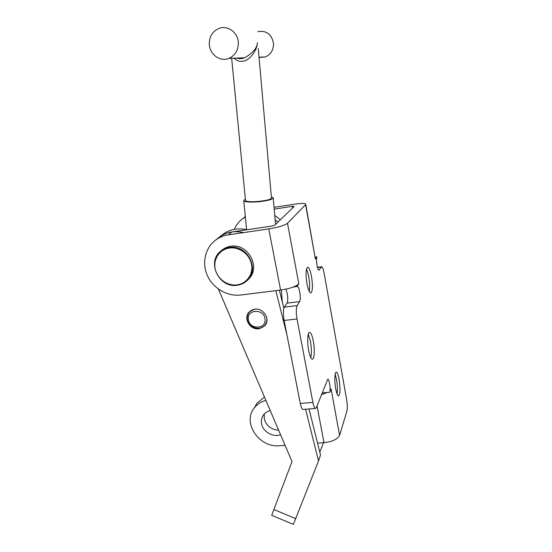 <?xml version="1.0" encoding="UTF-8"?>
<svg xmlns="http://www.w3.org/2000/svg" width="552" height="552" viewBox="0 0 552 552"><rect width="100%" height="100%" fill="white"/><g stroke="black" fill="none" stroke-linecap="round" stroke-linejoin="round"><path stroke-width="0.83" d="M306.436 269.176C307.34 270.942 308.113 273.53 308.747 276.931C309.769 282.962 309.934 287.771 309.237 291.359M306.967 283.7C305.532 273.999 305.787 268.513 307.733 267.244C309.134 267.727 310.397 270.839 311.514 276.58C312.943 286.108 312.68 291.566 310.741 292.94C309.375 292.525 308.113 289.448 306.967 283.7M308.271 334.222L310.445 341.384C311.583 348.153 311.694 353.563 310.776 357.613M308.651 350.568C306.995 342.13 307.574 331.966 309.631 332.38C311.011 332.746 312.239 335.644 313.315 341.081C314.923 349.333 314.412 359.456 312.328 359.166C310.976 358.876 309.755 356.012 308.651 350.568M335.147 374.311L336.541 379.603C337.493 385.351 337.672 390.154 337.099 394.018M335.74 388.822C334.319 381.322 334.65 371.841 336.278 372.172C337.293 372.427 338.238 374.822 339.1 379.376C340.432 388.684 340.253 394.204 338.555 395.936C337.555 395.736 336.616 393.362 335.74 388.822M264.242 413.986L264.229 418.864C266.305 425.799 271.108 429.587 278.636 430.229M270.252 410.591C267.361 411.295 265.091 412.758 263.421 414.98C261.565 417.616 260.958 420.596 261.6 423.908C263 431.788 273.012 437.522 280.568 434.755M305.767 204.433L315.399 259.102L316.945 256.811C315.599 258.357 317.414 270.494 318.946 270.232L321.623 266.713C322.52 267.044 323.355 269.217 324.121 273.233L346.649 399.62C347.429 404.561 347.518 408.383 346.925 411.088L339.577 435.314L331.096 388.925L329.861 392.258L322.113 392.921M329.861 392.258C330.255 389.926 330.158 386.993 329.572 383.461C329.04 380.728 328.454 379.286 327.812 379.141L316.413 407.479L315.523 408.452C314.543 408.294 313.66 406.279 312.874 402.401L297.031 319.001C295.989 312.646 296.031 308.175 297.148 305.587L299.632 301.599C300.433 299.729 300.46 296.493 299.708 291.884C299.018 288.468 298.232 286.626 297.342 286.357L292.96 287.157M303.103 409.46L303.041 409.46C301.999 409.308 301.075 407.307 300.267 403.45L284.142 320.457C283.093 314.136 283.176 309.686 284.383 307.091L287.054 303.096C287.923 301.226 287.971 298.004 287.212 293.416L285.915 289.158M316.945 256.811L315.247 257.039M296.831 286.674L298.804 283.742C296.093 286.522 290.028 288.627 280.595 290.062L268.755 228.901L228.328 234.835L231.868 231.957L271.708 226.078L274.813 225.154L294.188 206.42L292.381 206.331L292.67 207.89M268.755 228.901C278.353 227.307 284.597 225.43 287.488 223.277L305.587 204.675L305.684 203.95C304.421 203.205 300.743 203.281 294.644 204.171L274.061 207.345M274.213 209.125L292.381 206.331M234.31 229.335C235.994 225.333 238.519 221.98 241.893 219.275L244.881 216.915M228.328 234.835C223.318 235.6 218.882 237.505 215.011 240.541C204.737 248.669 201.763 263.953 207.724 276.317C213.645 288.71 227.645 296.659 240.782 295.01L280.595 290.062M231.868 231.957C226.927 232.716 222.553 234.6 218.737 237.595C225.968 232.123 234.262 230.46 243.618 232.592M339.577 435.314C337.582 439.247 332.387 441.703 323.983 442.683L317.041 405.879M321.395 394.756L327.274 392.479M265.905 400.407C261.034 401.732 257.149 404.264 254.258 407.997C242.038 422.639 259.136 447.989 279.436 445.733L285.087 445.347M317.538 443.125L323.983 442.683M264.491 397.095L256.997 403.153L254.41 407.735M254.334 309.272C263.29 307.264 270.963 319.518 264.725 325.783L259.364 328.688C250.291 330.641 242.694 318.118 249.262 311.928L254.334 309.272M305.573 409.26L318.525 460.913L293.381 524.4L271.688 515.299L292.015 461.569L218.371 289.041M275.834 290.656L287.019 335.264M215.011 240.541L222.346 234.738C229.446 229.363 237.595 227.7 246.778 229.756M279.374 290.214L283.887 308.285M309.017 408.977L320.505 455.014L318.525 460.913M323.5 442.718L319.794 452.171M244.84 216.943L245.302 216.591M274.765 215.425L280.388 219.758M241.893 219.275L245.336 216.984M275.144 219.737L277.911 222.152M221.607 250.456L222.021 250.104C224.519 248.055 227.417 246.785 230.702 246.302C248.186 242.908 261.462 268.072 248.31 279.271M265.036 319.153C266.395 329.654 248.993 329.792 248.359 319.353C246.868 308.878 264.422 308.589 265.036 319.153M266.423 316.531L266.857 318.642C267.058 321.236 266.34 323.479 264.705 325.369C259.668 331.586 247.724 327.115 247.275 318.883C247.048 316.158 247.834 313.819 249.628 311.866C251.45 310.038 253.72 309.127 256.445 309.134M271.363 196.96L273.212 197.706C274.772 199.141 264.622 201.556 254.914 201.984C248.538 202.239 244.826 201.887 243.763 200.928C243.446 200.459 243.991 199.941 245.398 199.375M257.832 31.623C266.381 30.284 271.605 34.162 273.495 43.249C273.64 49.818 270.922 54.393 265.333 56.959L259.06 57.518M209.346 45.002C209.022 36.68 212.451 31.078 219.634 28.193C227.983 25.323 237.636 32.492 238.291 42.056C238.561 49.894 235.421 55.338 228.88 58.388C220.414 61.969 210.119 54.903 209.346 45.002M258.267 48.548L258.336 49.307M239.699 57.96L240.686 58.622M258.267 48.562L271.446 197.892C271.025 199.589 265.664 200.845 255.348 201.652C249.745 201.88 246.475 201.57 245.536 200.728L245.495 200.314M236.67 58.084C239.092 58.885 241.762 58.781 244.688 57.767C252.913 53.013 257.163 47.989 257.439 42.704C257.135 51.122 248.745 61.369 242.155 61.279C239.188 61.61 236.518 60.575 234.138 58.181M236.587 58.084C239.692 58.871 242.397 58.767 244.688 57.767L228.88 58.388M299.632 301.599L287.054 303.096M297.148 305.587L284.383 307.091M297.031 319.001L284.142 320.457M312.874 402.401L300.267 403.45M321.16 267.023L317.51 267.499M319.311 269.983L318.649 270.073M305.587 204.675L315.399 259.102M298.804 283.742L287.488 223.277M273.833 509.496L295.789 518.687M229.377 248.055C219.599 249.38 213.031 259.254 215.197 269.003C217.219 278.781 227.376 286.171 237.015 284.873C246.689 283.721 253.547 274.033 251.484 264.104C249.573 254.161 239.126 246.578 229.377 248.055M237.181 285.232C219.213 288.372 206.269 262.076 220.696 251.236C223.208 249.18 226.113 247.91 229.418 247.42C246.992 244.018 260.351 269.321 247.13 280.568C244.377 283.148 241.086 284.701 237.256 285.218M315.523 408.452L303.041 409.46M321.471 266.733L317.441 267.258M254.258 407.997L256.997 403.153M264.725 325.783L265.94 324.031M222.021 250.104L220.696 251.236C206.234 262.034 219.192 288.475 237.215 285.246C241.058 284.722 244.363 283.162 247.13 280.568M249.628 311.866L250.325 310.99M243.763 200.928L246.585 229.715M265.333 56.959L259.033 57.201M231.661 58.277L245.536 200.728M273.254 198.209L275.558 224.436M281.299 289.972L282.369 302.22"/></g></svg>
